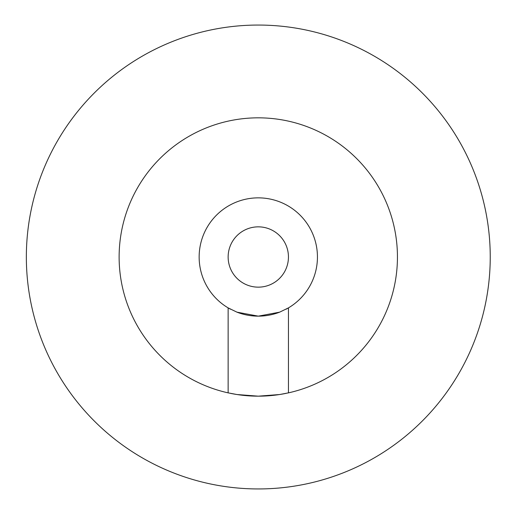 <?xml version="1.0" encoding="UTF-8"?>
<svg xmlns="http://www.w3.org/2000/svg" width="514" height="514" viewBox="0 0 514 514"><rect width="100%" height="100%" fill="white"/><g stroke="black" fill="none" stroke-linecap="round" stroke-linejoin="round"><path stroke-width="0.77" d="M228.139 257A30.153 30.153 0 0 1 273.371 230.889A30.153 30.153 0 0 1 273.371 283.111A30.153 30.153 0 0 1 228.139 257M230.478 309.197A59.149 59.149 0 0 1 228.139 307.886L236.948 312.159L258.298 316.149L279.642 312.159L288.45 307.886L288.45 392.863L279.616 394.527L258.298 396.172L236.973 394.527L228.139 392.863L228.139 307.886A59.149 59.149 0 0 1 229.013 205.613A59.149 59.149 0 0 1 317.44 257A59.149 59.149 0 0 1 286.112 309.197M288.45 392.863A139.172 139.172 0 0 0 268.417 118.201A139.172 139.172 0 0 0 120.597 236.806A139.172 139.172 0 0 0 228.139 392.863M286.144 393.351A139.172 139.172 0 0 1 230.445 393.351M279.616 312.171A59.149 59.149 0 0 1 236.973 312.171M26.349 257A231.949 231.949 0 0 0 374.269 457.871A231.949 231.949 0 0 0 374.269 56.129A231.949 231.949 0 0 0 26.349 257"/></g></svg>

